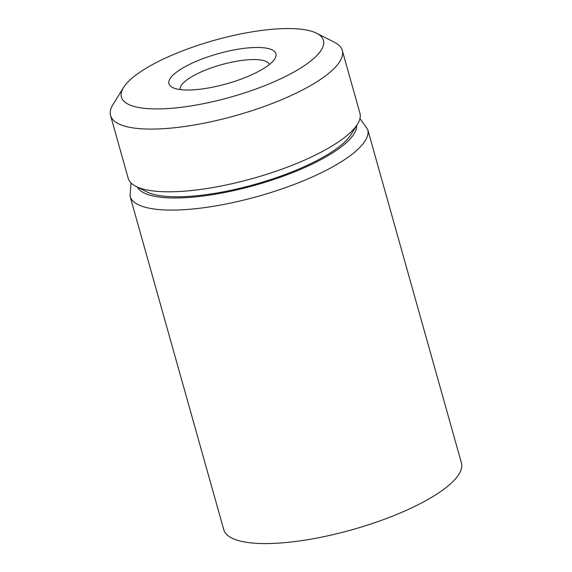 <?xml version="1.0" encoding="UTF-8"?>
<svg xmlns="http://www.w3.org/2000/svg" width="572" height="572" viewBox="0 0 572 572"><rect width="100%" height="100%" fill="white"/><g stroke="black" fill="none" stroke-linecap="round" stroke-linejoin="round"><path stroke-width="0.86" d="M367.689 129.401L461.425 462.898A123.43 34.763 164.3 0 1 383.919 519.44A123.43 34.763 164.3 0 1 246.217 542.263A123.43 34.763 164.3 0 1 223.774 529.701L130.037 196.203A123.43 34.763 164.3 0 0 152.474 208.773A123.43 34.763 164.3 0 0 290.183 185.943A123.43 34.763 164.3 0 0 367.689 129.401L359.931 118.597M179.05 89.425A55.541 15.644 164.3 0 1 172.551 87.53A55.541 15.644 164.3 0 1 196.568 61.197A55.541 15.644 164.3 0 1 265.794 48.055A55.541 15.644 164.3 0 1 274.782 58.794A55.541 15.644 164.3 0 1 233.34 81.796A55.541 15.644 164.3 0 1 179.05 89.425M269.312 64.543A46.289 13.034 -15.7 0 0 260.968 60.053A46.289 13.034 -15.7 0 0 209.702 68.476A46.289 13.034 -15.7 0 0 180.209 89.59M140.49 107.815A104.919 29.551 -15.7 0 0 271.257 82.99A104.919 29.551 -15.7 0 0 316.623 33.247A104.919 29.551 -15.7 0 0 304.347 29.665A104.919 29.551 -15.7 0 0 201.794 44.087A104.919 29.551 -15.7 0 0 123.523 87.53A104.919 29.551 -15.7 0 0 140.49 107.815M316.623 33.247L334.484 42.285A120.342 33.898 164.3 0 1 342.285 50.429A120.342 33.898 164.3 0 1 266.716 105.555A120.342 33.898 164.3 0 1 132.454 127.813A120.342 33.898 164.3 0 1 110.575 115.558A120.342 33.898 164.3 0 1 112.984 104.547L123.523 87.53M357.5 124.153L351.172 134.356A111.09 31.288 164.3 0 1 268.297 180.359A111.09 31.288 164.3 0 1 159.71 195.624A111.09 31.288 164.3 0 1 146.711 191.827L135.993 186.408A120.342 33.898 -15.7 0 0 150.078 190.519A120.342 33.898 -15.7 0 0 267.717 173.981A120.342 33.898 -15.7 0 0 357.5 124.153A120.342 33.898 -15.7 0 0 359.91 113.134L342.285 50.429M110.575 115.558L128.2 178.264A120.342 33.898 -15.7 0 0 135.993 186.408M137.337 187.094A114.171 32.161 -15.7 0 0 157.3 196.775A114.171 32.161 -15.7 0 0 281.302 176.884A114.171 32.161 -15.7 0 0 356.706 125.432M131.031 182.94L130.037 196.203"/></g></svg>
